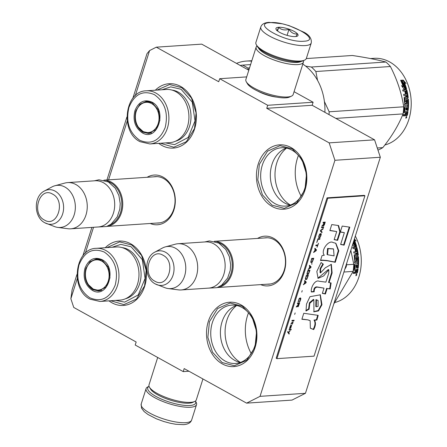 <?xml version="1.0" encoding="UTF-8"?>
<svg xmlns="http://www.w3.org/2000/svg" width="447" height="447" viewBox="0 0 447 447"><rect width="100%" height="100%" fill="white"/><g stroke="black" fill="none" stroke-linecap="round" stroke-linejoin="round"><path stroke-width="0.67" d="M248.817 70.213L201.714 44.136L156.31 47.175L218.728 81.734L219.689 78.706L267.703 105.285L266.747 108.314L329.165 142.867L334.926 160.289L260.042 396.349L246.599 403.138L184.181 368.585L183.22 371.613L135.206 345.028L136.167 342.005L73.749 307.447L70.866 298.736L72.112 289.751L76.979 274.402M156.31 47.175L149.589 50.572L135.273 95.703M127.222 121.076L108.576 179.862M93.529 227.288L85.299 253.242M77.275 278.526L70.866 298.736M257.578 238.413A24.909 19.439 86.2 0 1 279.464 243.302A24.909 19.439 86.2 0 1 284.353 271.05A24.909 19.439 86.2 0 1 260.674 284.627M147.147 177.28A24.909 19.439 86.2 0 1 169.027 182.169A24.909 19.439 86.2 0 1 173.922 209.917A24.909 19.439 86.2 0 1 150.242 223.489M255.12 347.369A32.257 25.172 86.2 0 1 222.349 363.919A32.257 25.172 86.2 0 1 208.302 321.454A32.257 25.172 86.2 0 1 241.073 304.904A32.257 25.172 86.2 0 1 255.12 347.369M105.257 247.727A32.257 25.172 86.2 0 1 136.156 247.912A32.257 25.172 86.2 0 1 144.683 286.236A32.257 25.172 86.2 0 1 108.967 300.859M305.038 189.997A32.257 25.172 86.2 0 1 272.273 206.548A32.257 25.172 86.2 0 1 258.226 164.083A32.257 25.172 86.2 0 1 290.991 147.532A32.257 25.172 86.2 0 1 305.038 189.997M155.321 90.21A32.257 25.172 86.2 0 1 186.153 90.607A32.257 25.172 86.2 0 1 194.607 128.859A32.257 25.172 86.2 0 1 158.73 143.364M132.837 98.329L146.996 53.69L149.589 50.572M126.92 116.974L106.939 179.973M91.892 227.4L82.851 255.891M183.22 371.613L188.952 371.228M329.165 142.867L374.569 139.827L380.33 157.249L305.446 393.31L292.003 400.099L246.599 403.138M305.446 393.31L260.042 396.349M380.33 157.249L334.926 160.289M374.569 139.827L312.151 105.274L266.747 108.314M267.703 105.285L313.112 102.246L312.151 105.274M294.065 91.702L313.112 102.246M219.689 78.706L246.699 76.895M257.841 91.143A17.271 4.85 17.6 0 0 276.682 97.116M267.183 284.191A23.255 18.148 -93.8 0 0 268.859 284.18A23.255 18.148 -93.8 0 0 284.186 270.318A23.255 18.148 86.2 0 0 265.753 237.77A23.255 18.148 86.2 0 0 264.088 237.977M156.752 223.053A23.255 18.148 -93.8 0 0 158.428 223.042A23.255 18.148 -93.8 0 0 173.749 209.179A23.255 18.148 86.2 0 0 155.321 176.632A23.255 18.148 86.2 0 0 153.656 176.844M212.381 322.544A29.239 22.819 -93.8 0 0 235.547 363.461A29.239 22.819 -93.8 0 0 254.812 346.034A29.239 22.819 86.2 0 0 231.641 305.117A29.239 22.819 86.2 0 0 212.381 322.544M262.3 165.167A29.239 22.819 -93.8 0 0 285.471 206.084A29.239 22.819 -93.8 0 0 304.731 188.656A29.239 22.819 86.2 0 0 281.565 147.745A29.239 22.819 86.2 0 0 262.3 165.167M236.508 305.457A29.239 22.819 86.2 0 0 222.025 321.896A29.239 22.819 -93.8 0 0 240.33 362.472M286.432 148.08A29.239 22.819 86.2 0 0 271.949 164.524A29.239 22.819 -93.8 0 0 290.248 205.1M298.44 155.439A39.37 30.726 -93.8 0 0 297.439 158.255A39.37 30.726 -93.8 0 0 301.166 196.211M248.515 312.811A39.37 30.726 -93.8 0 0 247.515 315.627A39.37 30.726 -93.8 0 0 251.248 353.583M236.664 305.485A32.257 25.172 86.2 0 0 226.88 320.214A32.257 25.172 -93.8 0 0 240.475 362.422M286.583 148.113A32.257 25.172 86.2 0 0 276.799 162.837A32.257 25.172 -93.8 0 0 290.399 205.044M259.344 164.379L267.524 151.17L280.051 145.649L292.249 148.829L301.881 159.154L306.508 174.012L304.955 189.629L296.78 202.837L284.247 208.363L272.055 205.184L262.417 194.853L257.79 179.996L259.344 164.379M255.036 347.006L246.856 360.209L234.329 365.735L222.131 362.556L212.498 352.225L207.872 337.368L209.419 321.751L217.6 308.547L230.127 303.021L242.324 306.201L251.957 316.532L256.584 331.389L255.036 347.006M157.02 90.093L169.614 84.511L181.812 87.69L191.445 98.022L196.077 112.879L194.523 128.496L186.343 141.705L173.816 147.225L160.417 143.252M106.945 247.61L119.695 241.883L131.893 245.062L141.526 255.393L146.152 270.251L144.599 285.868L136.424 299.077L123.892 304.603L110.666 300.747M103.922 180.197A23.16 18.076 86.2 0 1 111.381 182.147A23.16 18.076 -93.8 0 1 122.618 206.983A23.16 18.076 -93.8 0 1 107.012 226.361M107.258 181.359A22.495 17.556 86.2 0 1 110.772 182.784A22.495 17.556 -93.8 0 1 121.824 204.53A22.495 17.556 -93.8 0 1 110.163 224.768M67.614 182.605L95.06 180.767A23.16 18.076 86.2 0 1 103.33 182.689A23.16 18.076 -93.8 0 1 114.51 208.034A23.16 18.076 -93.8 0 1 98.156 226.981L70.71 228.819A23.16 18.076 -93.8 0 0 87.064 209.872A23.16 18.076 -93.8 0 0 75.878 184.527A23.16 18.076 86.2 0 0 67.614 182.605A23.16 18.076 86.2 0 0 64.865 183.063L54.925 185.74A21.126 16.489 86.2 0 1 64.971 187.075A21.126 16.489 -93.8 0 1 74.94 211.783A21.126 16.489 -93.8 0 1 57.713 227.4L67.927 228.73A23.16 18.076 -93.8 0 0 70.71 228.819M45.018 222.863A17.349 13.544 -93.8 0 0 46.628 223.606A17.349 13.544 -93.8 0 0 62.932 212.956A17.349 13.544 -93.8 0 0 55.087 191.115A17.349 13.544 -93.8 0 0 44.437 190.975L52.008 186.902A21.126 16.489 86.2 0 1 54.925 185.74M44.437 190.975C33.357 196.311 33.743 217.276 44.873 222.802L54.668 226.635A21.126 16.489 -93.8 0 0 57.713 227.4M214.353 241.335A23.16 18.076 86.2 0 1 221.813 243.285A23.16 18.076 -93.8 0 1 233.049 268.116A23.16 18.076 -93.8 0 1 217.449 287.499M217.689 242.492A22.495 17.556 86.2 0 1 221.209 243.917A22.495 17.556 -93.8 0 1 232.256 265.663A22.495 17.556 -93.8 0 1 220.594 285.901M178.046 243.738L205.497 241.905A23.16 18.076 86.2 0 1 213.761 243.822A23.16 18.076 -93.8 0 1 224.947 269.167A23.16 18.076 -93.8 0 1 208.593 288.114L181.141 289.952A23.16 18.076 -93.8 0 0 197.496 271.005A23.16 18.076 -93.8 0 0 186.315 245.66A23.16 18.076 86.2 0 0 178.046 243.738A23.16 18.076 86.2 0 0 175.302 244.196L165.356 246.878A21.126 16.489 86.2 0 1 175.408 248.214A21.126 16.489 -93.8 0 1 185.371 272.916A21.126 16.489 -93.8 0 1 168.15 288.538L178.359 289.863A23.16 18.076 -93.8 0 0 181.141 289.952M155.45 284.001A17.349 13.544 -93.8 0 0 157.059 284.745A17.349 13.544 -93.8 0 0 173.369 274.095A17.349 13.544 -93.8 0 0 165.519 252.253A17.349 13.544 -93.8 0 0 154.874 252.114L162.44 248.04A21.126 16.489 86.2 0 1 165.356 246.878M154.874 252.114C143.789 257.45 144.174 278.414 155.31 283.934L165.105 287.773A21.126 16.489 -93.8 0 0 168.15 288.538M344.821 269.189L346.196 266.87L346.855 262.786M345.542 266.915L346.196 266.87M149.047 386.325L147.845 386.884A26.468 7.437 -162.4 0 0 146.08 388.611A26.468 7.437 -162.4 0 0 154.796 397.718A26.468 7.437 -162.4 0 0 190.511 407.245A26.468 7.437 -162.4 0 0 196.535 404.613A26.468 7.437 -162.4 0 0 196.088 402.188L195.428 401.037A25.144 7.063 -162.4 0 1 189.936 405.502A25.144 7.063 -162.4 0 1 156.009 396.45A25.144 7.063 -162.4 0 1 149.052 386.337M260.808 26.954L255.907 42.387A26.468 7.437 17.6 0 0 256.354 44.812L257.209 46.304A25.144 7.063 17.6 0 0 265.065 52.651A25.144 7.063 17.6 0 0 298.998 61.703A25.144 7.063 17.6 0 0 303.044 60.842L304.603 60.116A26.468 7.437 17.6 0 0 306.363 58.389L311.257 42.957C311.777 38.693 309.441 35.162 304.239 32.363L289.198 25.663L282.364 23.792L269.005 22.35C264.49 22.646 261.758 24.183 260.808 26.954A26.468 7.437 17.6 0 0 276.179 39.258A26.468 7.437 17.6 0 0 305.24 45.588A26.468 7.437 17.6 0 0 311.257 42.957M256.354 44.812A26.468 7.437 17.6 0 0 264.624 51.494A26.468 7.437 17.6 0 0 300.345 61.021A26.468 7.437 17.6 0 0 304.603 60.116M303.798 41.23C323.477 40.56 287.784 20.802 270.189 22.624C250.51 23.294 286.197 43.057 303.798 41.23M295.394 36.581A11.577 3.252 17.6 0 0 297.261 36.185A11.577 3.252 17.6 0 0 292.768 30.698A11.577 3.252 17.6 0 0 278.587 27.278A11.577 3.252 17.6 0 0 276.151 29.485A11.577 3.252 17.6 0 0 284.242 34.425A11.577 3.252 17.6 0 0 295.394 36.581M295.959 36.525L297.305 33.922C293.942 34.263 291.17 32.726 288.991 29.318C284.946 30.564 281.498 29.932 278.643 27.435C277.369 30.212 276.693 31.117 276.609 30.15M278.643 27.435L277.526 30.949M288.991 29.318L287.08 35.352M258.388 47.84A23.16 6.504 17.6 0 0 265.825 54.081A23.16 6.504 17.6 0 0 297.076 62.418A23.16 6.504 17.6 0 0 301.194 61.418M257.019 45.963A24.814 6.973 17.6 0 0 256.142 47.125A24.814 6.973 17.6 0 0 264.311 55.663A24.814 6.973 17.6 0 0 297.797 64.591A24.814 6.973 17.6 0 0 303.44 62.127A24.814 6.973 17.6 0 0 303.396 60.675M256.142 47.125L245.867 79.505A24.814 6.973 17.6 0 0 246.286 81.779L247.359 83.639A23.16 6.504 17.6 0 0 254.594 89.489A23.16 6.504 17.6 0 0 285.845 97.826A23.16 6.504 17.6 0 0 289.572 97.033L291.517 96.127A24.814 6.973 17.6 0 0 293.171 94.513L303.44 62.127M246.286 81.779A24.814 6.973 17.6 0 0 254.041 88.048A24.814 6.973 17.6 0 0 287.527 96.977A24.814 6.973 17.6 0 0 291.517 96.127M202.938 378.967L196.3 399.875A24.814 6.973 -162.4 0 1 194.652 401.495L192.702 402.401A23.16 6.504 -162.4 0 1 188.975 403.188A23.16 6.504 -162.4 0 1 157.724 394.852A23.16 6.504 -162.4 0 1 150.488 389.007L149.421 387.147A24.814 6.973 -162.4 0 1 149.002 384.873L157.69 357.477M194.652 401.495A24.814 6.973 -162.4 0 1 190.657 402.345A24.814 6.973 -162.4 0 1 157.171 393.41A24.814 6.973 -162.4 0 1 149.421 387.147M250.605 64.586L242.537 65.128A49.623 38.727 86.2 0 1 245.185 66.452A49.623 38.727 86.2 0 1 247.755 68.017L248.605 70.095M236.508 63.396A49.623 38.727 86.2 0 1 246.319 61.071A49.623 38.727 86.2 0 1 251.678 61.189M142.196 132.781C135.1 127.786 132.67 120.433 134.905 110.722C138.576 101.81 144.252 98.943 151.924 102.123C167.91 109.861 157.584 142.414 142.196 132.781M142.805 132.15C135.989 127.35 133.653 120.288 135.793 110.962L139.984 104.196L146.398 101.368L152.142 102.704L158.378 109.884L159.914 120.316L156.087 129.501L148.549 133.485L142.805 132.15M149.678 133.34L147.907 133.094M145.811 101.838L147.544 101.357M139.81 140.302C151.254 145.046 159.713 140.771 165.189 127.484C168.513 113.013 164.887 102.056 154.31 94.602C142.872 89.864 134.413 94.133 128.937 107.42C125.607 121.891 129.233 132.854 139.81 140.302M149.874 143.956L169.888 142.615A26.63 20.785 -93.8 0 0 188.701 120.83A26.63 20.785 -93.8 0 0 175.839 91.68A26.63 20.785 -93.8 0 0 166.334 89.473L146.314 90.814C124.674 90.875 119.857 132.094 140.045 141.682L149.874 143.956A26.63 20.785 -93.8 0 0 168.681 122.171A26.63 20.785 -93.8 0 0 155.824 93.021A26.63 20.785 -93.8 0 0 146.314 90.814M302.82 64.1A49.623 38.727 86.2 0 1 324.896 112.331M242.537 65.128L240.184 65.435M249.555 67.894L247.755 68.017M162.043 89.758L170.72 86.858L181.052 89.26L192.271 102.179L195.032 120.941L188.148 137.464L174.587 144.621L165.597 142.906M151.606 103.581A15.153 11.823 86.2 0 1 158.204 123.528A15.153 11.823 86.2 0 1 142.816 131.306A15.153 11.823 -93.8 0 1 138.475 127.289A15.153 11.823 -93.8 0 1 137.24 108.85A15.153 11.823 -93.8 0 1 151.606 103.581M151.639 132.765A15.796 12.326 86.2 0 1 149.65 133.111L143.208 131.636L138.475 127.289M149.555 101.665A15.796 12.326 -93.8 0 0 147.538 101.592C142.694 102.29 139.263 104.71 137.24 108.85M370.513 58.557L374.044 58.322A43.834 34.212 86.2 0 1 397.495 67.883A43.834 34.212 86.2 0 1 410.514 112.398A43.834 34.212 86.2 0 1 384.861 144.99M305.664 66.134L311.347 67.016A49.623 38.727 86.2 0 1 315.85 71.514L317.554 80.376M324.41 101.553L329.171 111.789A49.623 38.727 86.2 0 1 329.009 114.605M306.301 58.563L352.325 55.484C365.881 57.507 377.072 59.686 385.901 62.027A49.623 38.727 86.2 0 1 388.214 64.172A49.623 38.727 86.2 0 1 390.404 66.519C397.204 79.79 401.646 93.211 403.725 106.794A49.623 38.727 86.2 0 1 403.06 113.901L335.865 118.399M403.06 113.901C398.668 124.987 391.918 136.229 382.805 147.633L377.274 148.002M382.805 147.633A49.623 38.727 86.2 0 1 377.966 150.108M385.901 62.027L311.347 67.016M390.404 66.519L315.85 71.514M403.725 106.794L329.171 111.789M402.484 81.55A43.834 34.212 86.2 0 1 404.792 87.746L406.558 88.908L403.937 89.087L401.512 85.64L403.177 86.69A43.834 34.212 86.2 0 0 400.713 80.527L402.484 81.55L402.037 81.862A43.175 33.693 86.2 0 1 404.311 87.964L406.072 89.109M404.792 87.746L404.311 87.964M401.082 81.315L402.037 81.862M402.468 86.243A43.175 33.693 86.2 0 1 402.697 86.925L402.25 86.645M403.177 86.69L402.697 86.925M402.429 81.516L402.127 81.728A43.175 33.693 86.2 0 1 402.149 81.784M404.311 82.432L406.083 83.494L403.233 80.102L400.596 80.276L402.574 81.41A43.834 34.212 86.2 0 1 404.898 87.606L406.485 88.651A43.834 34.212 86.2 0 0 404.311 82.432L403.859 82.734A43.175 33.693 86.2 0 1 405.815 88.204M400.97 81.069L402.127 81.728M401.071 80.549L402.797 80.432L404.736 82.684M404.418 87.83L406.295 88.73M403.233 80.102L402.797 80.432M404.58 107.962L406.122 107.777L404.58 107.962A43.175 33.693 86.2 0 1 404.211 111.432L404.714 111.599M405.094 108.045A43.834 34.212 86.2 0 1 404.719 111.571L404.211 111.432M406.122 107.777A43.834 34.212 86.2 0 1 405.91 110.074L406.675 110.023L405.926 109.923M406.675 110.023A43.834 34.212 86.2 0 0 406.882 107.727L406.368 107.643A43.175 33.693 86.2 0 1 406.161 109.906M406.882 107.727L407.636 107.878A43.834 34.212 86.2 0 1 407.362 110.582L408.128 110.532L407.619 110.409A43.175 33.693 86.2 0 0 407.865 99.374L408.379 99.335A43.834 34.212 86.2 0 1 408.128 110.532M406.289 98.977L407.502 98.893L407.865 99.374M405.016 98.195L404.563 98.228L404.971 98.368A43.834 34.212 86.2 0 1 405.206 101.804L406.217 101.737A43.834 34.212 86.2 0 0 406.088 99.485L406.368 98.955L407.502 98.893M404.971 98.368L404.457 98.429A43.175 33.693 86.2 0 1 404.691 101.815L404.82 102.005M405.206 101.804L404.691 101.815M405.077 98.161L407.932 97.971L408.2 97.44L407.424 98.033M405.591 93.769A43.175 33.693 86.2 0 0 405.032 91.115L405.524 90.942A43.834 34.212 86.2 0 1 406.111 93.73L405.345 93.781A43.834 34.212 86.2 0 0 404.764 90.998L402.987 91.115A43.834 34.212 86.2 0 0 402.691 89.92L406.44 89.668L406.887 90.149L406.396 90.333A43.175 33.693 86.2 0 1 407.686 97.513M406.887 90.149A43.834 34.212 86.2 0 1 408.2 97.44M405.524 90.942L406.334 91.087A43.834 34.212 86.2 0 1 406.96 94.172L403.675 94.479M407.027 100.173L406.513 100.201L406.915 100.379A43.834 34.212 86.2 0 1 407.01 102.631L406.697 103.173L404.798 103.296L404.474 102.804A43.834 34.212 86.2 0 0 404.133 97.709L404.395 97.183L405.848 97.083A43.834 34.212 86.2 0 0 405.63 95.479L403.853 95.597A43.834 34.212 86.2 0 0 403.658 94.39L406.96 94.172M404.669 103.263L406.183 103.156L406.496 102.631A43.175 33.693 86.2 0 0 406.401 100.407L406.915 100.379M407.547 100.134L407.681 100.324A43.834 34.212 86.2 0 1 407.787 103.883L404.485 104.101A43.834 34.212 86.2 0 1 404.468 105.341L407.77 105.118L404.468 105.263M403.965 112.789L403.853 112.32A43.834 34.212 86.2 0 0 404.395 107.101L404.742 106.559L407.725 106.358A43.834 34.212 86.2 0 0 407.77 105.118M404.088 112.828L405.541 112.728L403.87 112.65M405.569 115.661L405.468 114.985L404.82 115.812L403.172 115.918A43.834 34.212 86.2 0 0 403.44 114.65L404.898 114.549L405.317 113.996A43.834 34.212 86.2 0 0 405.541 112.728M403.222 115.684L404.323 115.605L404.971 114.795L405.468 114.985M405.77 115.745L406.915 115.672L405.485 115.533M405.826 118.159L406.519 116.544L405.932 118.248M406.301 117.237L406.144 117.578L405.943 117.041M404.719 111.571L407.994 111.554A43.834 34.212 86.2 0 1 407.357 115.114L406.915 115.672M408.016 98.843L408.379 99.335M407.457 111.588A43.175 33.693 86.2 0 1 406.854 114.918L406.418 115.466M407.357 115.114L406.854 114.918M404.77 111.756L404.306 111.627M406.614 97.033A43.834 34.212 86.2 0 0 406.396 95.429L407.189 95.574A43.834 34.212 86.2 0 1 407.351 96.787L406.843 96.865M406.396 95.429L405.887 95.529A43.175 33.693 86.2 0 1 406.099 97.111M407.072 112.627A43.834 34.212 86.2 0 1 406.781 114.22L405.982 114.477A43.834 34.212 86.2 0 0 406.306 112.678L407.072 112.627L406.563 112.471A43.175 33.693 86.2 0 1 406.53 112.666M406.563 112.471L405.798 112.521A43.175 33.693 86.2 0 1 405.479 114.292L406.021 114.259M406.368 107.643L407.116 107.794M402.73 90.076L405.949 89.858L406.396 90.333M405.334 97.116A43.175 33.693 86.2 0 1 405.34 97.161L404.267 97.234M405.848 97.083L405.34 97.161M406.032 117.08L406.759 117.036L406.094 116.823M406.161 117.578L405.831 117.835L406.502 117.79L406.759 117.036M406.446 117.226L406.357 117.567L406.446 117.226M92.261 290.287C85.165 285.292 82.729 277.939 84.964 268.228C88.64 259.316 94.311 256.449 101.983 259.634C117.974 267.367 107.649 299.92 92.261 290.287M92.864 289.656C86.047 284.856 83.712 277.794 85.858 268.468L90.043 261.702L96.463 258.874L102.207 260.21L108.442 267.39L109.979 277.822L106.151 287.013L98.608 290.991L92.864 289.656M99.737 290.852L97.971 290.6M95.876 259.349L97.602 258.863M89.875 297.808C101.313 302.552 109.772 298.278 115.248 284.996C118.578 270.519 114.952 259.562 104.369 252.114C92.931 247.37 84.472 251.644 78.996 264.926C75.672 279.403 79.292 290.36 89.875 297.808M99.932 301.462L119.952 300.121A26.63 20.785 -93.8 0 0 138.76 278.336A26.63 20.785 -93.8 0 0 125.903 249.191A26.63 20.785 -93.8 0 0 116.393 246.979L96.373 248.32C74.738 248.381 69.916 289.6 90.104 299.188L99.932 301.462A26.63 20.785 -93.8 0 0 118.746 279.677A26.63 20.785 -93.8 0 0 105.883 250.527A26.63 20.785 -93.8 0 0 96.373 248.32M248.75 313.079A49.623 38.727 86.2 0 1 248.353 313.235M112.102 247.269L120.779 244.364L131.116 246.766L142.33 259.685L145.091 278.447L138.212 294.97L124.646 302.127L115.661 300.412M101.67 261.087A15.153 11.823 86.2 0 1 108.269 281.04A15.153 11.823 86.2 0 1 92.875 288.812A15.153 11.823 -93.8 0 1 88.54 284.795A15.153 11.823 -93.8 0 1 87.305 266.356A15.153 11.823 -93.8 0 1 101.67 261.087M101.704 290.276A15.796 12.326 86.2 0 1 99.709 290.623L93.267 289.142L88.54 284.795M99.614 259.171A15.796 12.326 -93.8 0 0 97.602 259.098C92.752 259.796 89.322 262.221 87.305 266.356M355.326 236.083A43.834 34.212 86.2 0 1 334.926 302.496M350.806 250.331L353.789 264.3A49.623 38.727 86.2 0 1 353.119 271.407L343.922 272.027M353.119 271.407L333.792 303.966M353.789 264.3L346.581 264.786M353.331 242.375A43.175 33.693 86.2 0 1 354.37 245.47L356.136 246.615M353.588 241.559A43.834 34.212 86.2 0 1 354.851 245.252L354.37 245.47M352.627 244.593L354.002 246.593L356.622 246.414L354.851 245.252M352.985 243.453A43.834 34.212 86.2 0 1 353.236 244.196L352.761 244.436M353.655 241.346A43.834 34.212 86.2 0 1 354.957 245.112L356.55 246.157A43.834 34.212 86.2 0 0 354.376 239.944L354.03 240.173M354.236 239.519L354.795 240.195M354.477 245.336L356.354 246.241M353.968 240.352A43.175 33.693 86.2 0 1 355.873 245.71M354.426 238.91L356.142 241L354.376 239.944M354.644 265.468L356.181 265.283L354.644 265.468A43.175 33.693 86.2 0 1 354.27 268.938L354.778 269.105M355.158 265.552A43.834 34.212 86.2 0 1 354.778 269.077L354.27 268.938M356.181 265.283A43.834 34.212 86.2 0 1 355.968 267.58L356.734 267.529L355.985 267.429M356.734 267.529A43.834 34.212 86.2 0 0 356.946 265.233L356.432 265.149A43.175 33.693 86.2 0 1 356.225 267.418M356.946 265.233L357.695 265.384A43.834 34.212 86.2 0 1 357.427 268.094L358.187 268.038L357.678 267.915A43.175 33.693 86.2 0 0 357.924 256.885L358.444 256.841A43.834 34.212 86.2 0 1 358.187 268.038M356.348 256.483L357.566 256.399L357.924 256.885M355.074 255.701L354.627 255.734L355.035 255.874A43.834 34.212 86.2 0 1 355.27 259.31L356.281 259.243A43.834 34.212 86.2 0 0 356.153 256.991L356.427 256.461L357.566 256.399M355.035 255.874L354.521 255.935A43.175 33.693 86.2 0 1 354.75 259.321L354.884 259.511M355.27 259.31L354.75 259.321M355.136 255.667L357.997 255.477L358.259 254.946L357.483 255.544M355.65 251.275A43.175 33.693 86.2 0 0 355.091 248.621L355.588 248.454A43.834 34.212 86.2 0 1 356.175 251.242L355.41 251.292A43.834 34.212 86.2 0 0 354.823 248.504L353.052 248.621A43.834 34.212 86.2 0 0 352.75 247.431L356.499 247.18L356.946 247.655L356.455 247.839A43.175 33.693 86.2 0 1 357.751 255.019M356.946 247.655A43.834 34.212 86.2 0 1 358.259 254.946M355.588 248.454L356.399 248.593A43.834 34.212 86.2 0 1 357.024 251.678L353.733 251.985M357.092 257.679L356.577 257.712L357.606 257.645L356.98 257.885A43.834 34.212 86.2 0 1 357.069 260.143L356.762 260.679L354.862 260.808L354.532 260.31A43.834 34.212 86.2 0 0 354.197 255.22L354.454 254.689L355.913 254.589A43.834 34.212 86.2 0 0 355.689 252.985L353.918 253.103A43.834 34.212 86.2 0 0 353.722 251.896L357.024 251.678M354.728 260.769L356.242 260.668L356.555 260.137A43.175 33.693 86.2 0 0 356.466 257.913L356.98 257.885M357.606 257.645L357.745 257.835A43.834 34.212 86.2 0 1 357.846 261.389L354.544 261.612A43.834 34.212 86.2 0 1 354.527 262.847L357.829 262.624L354.532 262.769M354.03 270.301L353.912 269.826A43.834 34.212 86.2 0 0 354.46 264.607L354.806 264.065L357.784 263.87A43.834 34.212 86.2 0 0 357.829 262.624M354.147 270.334L355.605 270.239L353.935 270.161M355.628 273.173L355.527 272.497L354.884 273.318L353.231 273.43A43.834 34.212 86.2 0 0 353.504 272.156L354.957 272.055L355.382 271.502A43.834 34.212 86.2 0 0 355.605 270.239M353.286 273.19L354.387 273.117L355.03 272.301L355.527 272.497M355.834 273.257L356.98 273.178L355.549 273.039M355.885 275.67L356.577 274.056L355.991 275.76M356.008 274.547L356.203 275.084M354.778 269.077L358.053 269.06A43.834 34.212 86.2 0 1 357.416 272.62L356.98 273.178M358.081 256.349L358.444 256.841M352.834 243.939L353.236 244.196M357.516 269.094A43.175 33.693 86.2 0 1 356.918 272.43L356.482 272.977M357.416 272.62L356.918 272.43M354.834 269.262L354.365 269.133M356.672 254.539A43.834 34.212 86.2 0 0 356.455 252.935L357.248 253.08A43.834 34.212 86.2 0 1 357.416 254.293L356.902 254.377M356.455 252.935L355.946 253.041A43.175 33.693 86.2 0 1 356.164 254.622M357.131 270.133A43.834 34.212 86.2 0 1 356.846 271.726L356.041 271.983A43.834 34.212 86.2 0 0 356.365 270.189L357.131 270.133L356.622 269.977A43.175 33.693 86.2 0 1 356.594 270.172M356.622 269.977L355.862 270.033A43.175 33.693 86.2 0 1 355.538 271.804L356.086 271.765M356.432 265.149L357.181 265.3M352.795 247.582L356.008 247.37L356.455 247.839M355.393 254.628A43.175 33.693 86.2 0 1 355.399 254.673L354.331 254.74M355.913 254.589L355.399 254.673M356.091 274.592L356.818 274.542L356.153 274.329M356.365 274.743L355.896 275.346L356.561 275.302L356.818 274.542M356.505 274.732L356.415 275.073L356.505 274.732M288.879 333.859L289.036 333.361L288.416 332.473L289.751 331.115M288.449 332.311L287.84 331.523L287.639 332.155L289.075 334.132L289.276 333.496L288.656 332.607L290.148 330.746L288.449 332.311L287.795 331.646M323.192 222.248L322.991 222.88L323.913 222.818L323.343 224.617L322.147 225.523L321.913 226.266L323.226 225.243L323.527 226.053L324.449 224.645L325.254 222.109L323.192 222.248M323.712 226.97L321.644 227.11L321.443 227.746L323.511 227.607L323.712 226.97M323.242 228.451L320.639 230.283L320.37 231.127L321.901 232.68L322.103 232.049L320.767 230.686L323.041 229.087L323.242 228.451M320.829 236.066L321.225 233.865L320.018 233.742L319.029 235.357L318.745 237.759L320.08 237.463L320.605 235.943M319.817 239.24L320.018 238.603L317.957 238.743L316.75 242.548L318.018 239.357L319.817 239.24L319.734 238.625M313.8 251.851L313.598 252.488L316.197 250.655L316.465 249.812L314.939 248.258L314.738 248.895L315.129 249.281L314.459 251.393L313.8 251.851M310.782 262.3L311.078 262.59L312.235 262.205L313.783 258.271L311.715 258.411L310.782 262.3M311.866 263.367L311.872 264.3L311.866 263.367M311.067 266.837L309.536 265.283L309.335 265.915L309.732 266.306L309.056 268.418L308.195 269.513L310.799 267.68L311.067 266.837L309.514 265.367M306.955 273.838L307.29 274.542L308.441 274.151L309.994 270.217L307.927 270.357L306.955 273.838M305.34 278.911L305.681 279.615L306.832 279.23L308.38 275.296L306.318 275.436L305.34 278.911M302.233 290.611L301.764 292.092L302.233 290.611M294.126 320.236L292.064 320.37L291.863 321.007L293.925 320.868L294.126 320.236M289.857 327.455L289.444 328.618L290.734 328.221L291.662 325.159L290.857 327.696L291.047 325.198L290.472 325.651L289.857 327.455M317.052 247.292L318.543 243.257L317.789 244.962L315.945 245.085L315.744 245.721L317.588 245.599L317.052 247.292M303.368 284.739L305.966 282.906L306.234 282.063L304.709 280.509L304.508 281.141L304.899 281.532L304.228 283.644L303.368 284.739M291.673 322.673L290.857 324.181L291.595 323.198L292.388 323.147L292.193 324.298L292.562 323.131L292.914 323.108L292.997 321.756L292.556 322.617L291.673 322.673M298.171 302.06L299.043 299.311L299.641 298.646L300.507 298.903L299.367 302.083L299.931 301.529L300.792 299.088L300.686 298.06L299.842 298.015L299.037 298.792L298.171 302.06M297.361 303.664L298.283 303.602L297.713 305.402L296.523 306.307L296.288 307.05L297.601 306.027L297.73 306.849L298.345 306.396L299.63 302.893L297.562 303.032L297.361 303.664M295.154 312.922L294.685 314.403L295.154 312.922M289.175 329.467L289.008 329.992L291.075 329.858L291.243 329.327L289.175 329.467M308.475 320.141L310.151 320.644L310.347 328.227L313.671 329.579C315.716 325.707 315.99 322.628 314.492 320.343L316.912 319.996L318.208 315.37L303.776 313.28L301.876 319.27L307.994 319.879L310.151 320.644M306.027 311.011L309.095 309.19L309.81 303.317L313.861 299.669L313.934 311.816L318.515 310.905L321.963 304.714L320.337 294.813L309.978 296.679L306.497 304.038L306.027 311.011M328.763 273.117L325.902 282.135L319.007 281.224C315.291 279.431 310.492 287.387 311.341 291.98L314.207 291.79C314.112 289.008 315.096 287.455 317.147 287.13L324.002 288.142L322.337 293.377L325.422 294.003L327.148 288.555L330.188 288.986L331.115 282.951L329.02 282.649L332.115 272.893L331.344 264.384L325.287 267.809L320.538 272.866L320.672 268.731L323.349 264.177L321.097 262.54L316.822 271.446L318.08 278.352L323.673 275.933L328.802 269.792L328.763 273.117M322.678 260.377L327.467 260.797L335.284 262.3L338.798 250.806L335.853 243.291L333.093 242.531C328.674 239.586 320.298 250.851 324.304 255.243L322.058 255.567L320.482 260.523L322.678 260.377L322.198 260.109L326.986 260.534L334.803 262.031L338.295 250.7L335.647 243.179M337.63 240.357L340.268 232.049L338.619 225.556L331.752 224.578L329.852 230.563L336.714 231.557L334.144 239.653L337.63 240.357L337.15 240.095L339.787 231.786L338.189 225.495M349.817 227.154L342.201 226.065L340.301 232.054L344.363 232.663L340.62 244.464L344.106 245.168L349.817 227.154M276.894 358.645L314.04 356.153L364.925 195.752L327.774 198.244L276.894 358.645L276.173 358.243L327.053 197.842L327.774 198.244M324.773 222.723L324.963 222.125M323.695 225.936L323.729 225.478M323.226 225.243L322.047 225.841M323.913 222.818L323.036 222.729M323.511 227.607L323.421 226.992M321.494 227.59L323.27 227.473M323.041 229.087L322.879 228.708M320.56 230.535L322.801 228.953M320.767 230.686L322.103 232.049M321.684 232.462L321.862 231.915M320.08 237.463L320.153 236.893M319.84 237.687L319.84 237.329M318.717 237.715L319.348 237.67M321.225 233.865L320.896 233.58M321.264 234.278L320.985 233.731M321.22 234.692L321.024 234.144M317.806 239.223L319.577 239.106M316.465 249.812L314.911 248.342M316.197 250.655L316.012 250.342M316.074 250.164L316.225 249.677M313.721 252.097L315.956 250.527M313.297 258.914L313.492 258.288M312.235 262.205L312.302 261.635M311.989 262.428L311.995 262.071M310.872 262.456L311.498 262.417M311.71 263.92L311.799 263.635M310.799 267.68L310.615 267.367M310.671 267.189L310.827 266.703M308.318 269.122L310.559 267.546M309.508 270.86L309.704 270.239M308.441 274.151L308.514 273.586M308.201 274.374L308.201 274.022M307.078 274.408L307.709 274.363M307.894 275.933L308.095 275.313M306.832 279.23L306.905 278.66M306.592 279.453L306.592 279.096M305.469 279.481L306.1 279.436M293.925 320.868L293.835 320.253M291.908 320.857L293.685 320.734M291.176 325.606L290.913 325.265M290.891 325.863L290.936 325.472M290.734 328.221L290.645 327.874M289.863 328.383L290.327 328.204M317.588 245.599L315.789 245.571M317.532 245.565L317.722 244.967M305.966 282.906L305.782 282.593M303.491 284.348L305.726 282.778M306.234 282.063L304.681 280.593M305.843 282.415L305.994 281.928M292.914 323.108L292.791 322.6M292.388 323.147L291.595 323.198M300.797 298.261L300.473 297.97M300.837 298.674L300.557 298.127M300.792 299.088L300.596 298.54M300.3 298.607L299.641 298.646M298.462 301.418L298.233 300.993M298.562 301.513L298.222 301.284M298.155 301.898L298.322 301.384M298.283 303.602L297.411 303.513M299.149 303.507L299.339 302.91M298.613 305.96L297.73 306.078L297.68 305.424M298.071 306.72L298.104 306.262M297.601 306.027L296.422 306.625M291.075 329.858L290.952 329.344M289.058 329.841L290.835 329.724M301.937 319.074L307.994 319.879M316.912 319.996L316.437 319.728L317.677 315.291M314.492 320.343L314.012 320.08L316.437 319.728M313.671 329.579L313.196 329.316C315.258 325.461 315.532 322.382 314.012 320.08M310.386 328.176L313.196 329.316M305.854 310.559L308.614 308.922L309.43 302.764L313.369 299.423M309.095 309.19L308.614 308.922M313.71 311.676L318.197 310.514L321.443 304.603L320.13 294.713M317.856 278.213L328.322 269.53L328.802 269.792M323.349 264.177L321.052 262.59M320.331 272.698L320.046 272.609L320.141 268.597L322.868 263.909M332.115 272.893L331.635 272.625L331.098 264.266M329.02 282.649L328.539 282.387L331.635 272.625M330.188 288.986L329.707 288.723L330.607 282.878M327.148 288.555L329.707 288.723M325.422 294.003L324.941 293.735L326.668 288.287M322.388 293.221L324.941 293.735M324.002 288.142L316.666 286.862C314.643 287.069 313.66 288.622 313.727 291.522L314.207 291.79M311.336 291.684L313.727 291.522M320.577 260.221L322.198 260.109M335.284 262.3L334.803 262.031M340.268 232.049L339.787 231.786M334.194 239.497L337.15 240.095M336.714 231.557L329.914 230.378M344.106 245.168L343.626 244.9L349.28 227.076M340.67 244.302L343.626 244.9M344.363 232.663L340.363 231.87M327.053 197.842L364.204 195.356L364.925 195.752M323.891 222.807L324.835 222.757L324.198 224.768L323.6 225.428L323.31 224.64M319.13 237.212L318.934 236.608L319.661 234.591L320.868 234.306L319.996 237.055L319.13 237.212L318.694 236.491M319.449 234.429L320.728 234.211M311.28 261.959L311.084 261.35L311.782 259.025L313.319 258.925L312.146 261.797L311.28 261.959L310.844 261.232M311.782 259.025L313.319 258.925M307.385 272.877L307.989 270.977L309.525 270.871L308.357 273.743L307.106 273.681L307.167 272.754M307.776 270.837L309.525 270.871M305.882 278.984L305.687 278.375L306.379 276.05L307.916 275.944L306.748 278.822L305.882 278.984L305.446 278.257M306.167 275.916L307.916 275.944M290.164 327.847L290.36 326.282L290.891 325.835L290.427 327.83L289.857 327.495M298.261 303.591L299.205 303.541L298.423 305.871M316.28 306.765L315.8 306.497L315.934 299.624L318.085 300.457L318.074 306.396L316.28 306.765L316.415 299.887L318.085 300.457M327.064 254.438L327.573 248.454L333.328 248.89M323.6 225.428L323.935 222.667M324.176 222.802L324.835 222.757M315.269 249.376L316.158 250.247L314.666 251.275L315.124 249.292M309.872 266.401L310.754 267.272L309.268 268.301L309.726 266.317M307.491 273.905L307.106 273.681M307.346 273.81L307.044 273.475M307.285 273.609L307.296 273.296M305.044 281.627L305.927 282.498L304.435 283.527L304.893 281.543M297.97 306.212L298.305 303.452M298.546 303.586L299.205 303.541M334.088 255.88L327.534 254.723L328.137 248.661L333.507 248.985L334.088 255.88M52.629 194.143C39.638 185.997 30.904 213.515 44.415 220.041C57.406 228.188 66.139 200.669 52.629 194.143M163.066 255.276C150.069 247.135 141.341 274.654 154.846 281.18C167.843 289.326 176.571 261.802 163.066 255.276M196.535 404.613L191.64 420.046A26.468 7.437 -162.4 0 1 185.617 422.678A26.468 7.437 -162.4 0 1 156.562 416.347A26.468 7.437 -162.4 0 1 141.185 404.043L146.08 388.611M175.436 141.246A25.92 20.227 86.2 0 0 190.964 118.639A25.92 20.227 86.2 0 0 178.286 92.155A25.92 20.227 -93.8 0 0 172.011 90.087M406.697 103.173L406.183 103.156M407.01 102.631L406.496 102.631M404.82 115.812L404.323 115.605M125.495 298.758A25.92 20.227 86.2 0 0 141.029 276.145A25.92 20.227 86.2 0 0 128.345 249.666A25.92 20.227 -93.8 0 0 122.07 247.593M356.762 260.679L356.242 260.668M357.069 260.143L356.555 260.137M354.884 273.318L354.387 273.117M317.147 287.13L316.666 286.862M327.467 260.797L326.986 260.534M316.415 299.887L315.934 299.624M156.998 176.621L103.844 180.18M160.093 222.829L106.939 226.389M267.435 237.754L214.275 241.313M270.524 283.968L217.371 287.527M191.64 420.046C190.707 422.806 187.975 424.343 183.438 424.65L175.688 424.253L170.156 423.225L163.658 421.471L156.394 418.811L148.069 414.548L144.09 411.536L141.52 408.145L141.185 404.043M97.424 227.026L106.554 226.528L111.18 224.064L117.215 216.901L119.796 209.285L120.226 203.581L118.902 195.518L115.348 188.288L108.403 181.94L98.943 179.795L94.328 180.817M207.855 288.164L216.991 287.667L221.617 285.203L227.652 278.04L230.227 270.424L230.663 264.713L229.333 256.656L225.78 249.42L218.834 243.079L209.375 240.927L204.765 241.95M246.319 61.071L251.834 60.703M313.381 299.401L313.861 299.669M320.058 272.597L320.538 272.866M316.51 299.898L316.029 299.63M316.537 299.915L316.057 299.646M327.053 254.455L327.534 254.723M333.026 248.722L333.507 248.985"/></g></svg>
